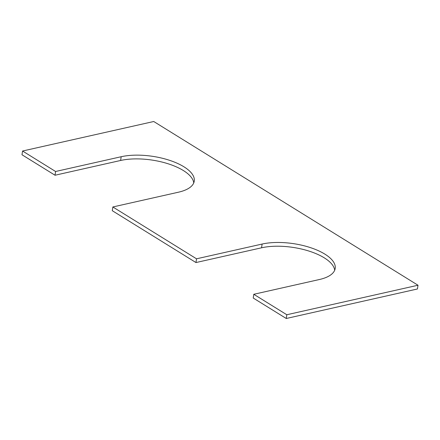 <?xml version="1.0" encoding="UTF-8"?>
<svg xmlns="http://www.w3.org/2000/svg" width="440" height="440" viewBox="0 0 440 440"><rect width="100%" height="100%" fill="white"/><g stroke="black" fill="none" stroke-linecap="round" stroke-linejoin="round"><path stroke-width="0.66" d="M22.561 151.019L55.594 171.49L55.033 175.236L22 154.764L22.561 151.019L153.742 121.506L418 285.236L417.439 288.981L286.259 318.494L253.226 298.029L253.787 294.283L286.814 314.749L286.259 318.494M55.594 171.49L121.182 156.728L120.626 160.474L55.033 175.236M121.182 156.728A44.941 18.348 -171.5 0 1 169.851 160.413A44.941 18.348 -171.5 0 1 194.26 181.11A44.941 18.348 -171.5 0 1 178.442 192.203L112.849 206.965L112.288 210.705L195.971 262.554L196.526 258.808L112.849 206.965M120.626 160.474A44.941 18.348 -171.5 0 1 167.206 163.493A44.941 18.348 -171.5 0 1 193.743 182.947M334.68 270.27A44.941 18.348 8.5 0 0 308.143 250.817A44.941 18.348 8.5 0 0 261.558 247.797L195.971 262.554M253.787 294.283L319.374 279.527A44.941 18.348 8.5 0 0 335.198 268.433A44.941 18.348 8.5 0 0 310.783 247.737A44.941 18.348 8.5 0 0 262.119 244.052L196.526 258.808M418 285.236L286.814 314.749M262.119 244.052L261.558 247.797"/></g></svg>
